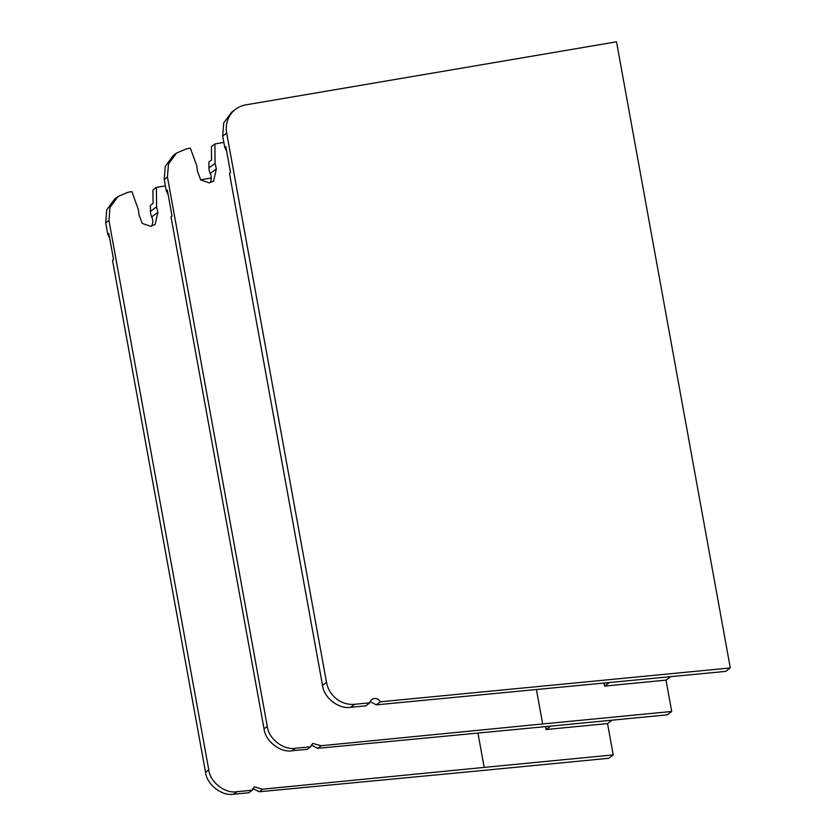 <?xml version="1.0" encoding="UTF-8"?>
<svg xmlns="http://www.w3.org/2000/svg" width="836" height="836" viewBox="0 0 836 836"><rect width="100%" height="100%" fill="white"/><g stroke="black" fill="none" stroke-linecap="round" stroke-linejoin="round"><path stroke-width="1.25" d="M168.141 194.61L166.259 190.807L167.315 190.033L172.049 216.064L170.993 216.848L264.04 728.825L267.28 726.421C268.471 738.679 283.686 750.477 295.453 748.272L292.098 750.759L307.272 749.317L310.699 746.767L295.453 748.272M210.024 182.75A10.304 9.729 53.4 0 0 210.223 173.46A12.874 12.164 -126.6 0 1 208.937 167.931L215.082 163.365L216.367 168.893L213.588 181.14L209.251 182.885L200.724 179.97L197.515 171.432L196.773 165.831L190.368 148.16L186.512 148.829L176.532 153.082L168.464 164.002L167.44 177.033L164.201 179.447L166.259 190.807M164.201 179.447L165.214 166.416L173.23 155.538L176.532 153.082M223.86 142.423L214.904 143.949L211.414 146.551L211.55 159.979L208.885 161.954L208.937 167.931M536.44 689.606L542.679 723.955L321.202 745.733L317.722 748.324L538.133 727.33L667.17 714.843L671.716 711.467L666.02 680.138L670.639 676.711M317.722 748.324L311.305 745.064M292.098 750.759C280.384 752.922 265.231 741.083 264.04 728.825M310.699 746.767L312.758 743.413L321.202 745.733M215.082 163.365L214.904 143.949M167.44 177.033L267.28 726.421M666.02 680.138L604.585 686.084L609.193 682.657M604.585 686.084L604.052 683.158M542.679 723.955L671.716 711.467M226.64 151.17L224.759 147.366L225.804 146.593L230.537 172.624L229.482 173.407L322.529 685.363L326.51 682.406A25.759 24.317 53.4 0 0 354.621 704.299L369.846 702.825A5.8 5.476 53.4 0 1 380.307 701.812L730.298 667.943L725.658 671.392L376.2 704.863L370.243 701.55M730.298 667.943L616.508 41.8L245.69 104.897A25.759 24.317 53.4 0 0 235.742 109.129A25.759 24.317 53.4 0 0 226.681 133.06L222.689 136.028L224.759 147.366M222.689 136.028L223.703 122.996L231.718 112.118L235.742 109.129M369.846 702.825L365.771 705.856L350.587 707.298C338.873 709.471 323.72 697.621 322.529 685.363M380.307 701.812L376.2 704.863M226.681 133.06L326.51 682.406M109.652 238.051L107.771 234.247L108.816 233.474L113.55 259.505L112.505 260.289L205.541 772.265L208.781 769.862C209.982 782.12 225.187 793.918 236.954 791.713L233.599 794.2L248.783 792.758L252.211 790.208L236.954 791.713M151.525 226.19A10.304 9.729 53.4 0 0 151.724 216.9A12.874 12.164 -126.6 0 1 150.449 211.372L156.593 206.805L157.868 212.334L155.088 224.57L150.762 226.326L142.235 223.411L139.016 214.873L138.274 209.272L131.869 191.601L128.023 192.259L118.033 196.523L109.976 207.443L108.941 220.474L105.702 222.888L107.771 234.247M105.702 222.888L106.715 209.857L114.731 198.978L118.033 196.523M165.361 185.853L156.416 187.389L152.915 189.991L153.051 203.409L150.386 205.395L150.449 211.372M477.952 733.067L484.19 767.396L262.703 789.174L259.233 791.765L479.645 770.771L608.671 758.283L613.227 754.908L607.532 723.579L612.119 720.172M259.233 791.765L252.817 788.505M233.599 794.2C221.895 796.363 206.743 784.523 205.541 772.265M252.211 790.208L254.259 786.854L262.703 789.174M211.247 177.984L200.567 179.813M156.593 206.805L156.416 187.389M108.941 220.474L208.781 769.862M607.532 723.579L546.086 729.525L550.673 726.118M546.086 729.525L545.563 726.62M484.19 767.396L613.227 754.908M216.367 168.893L210.223 173.46M354.621 704.299L350.587 707.298M157.868 212.334L151.724 216.9"/></g></svg>
